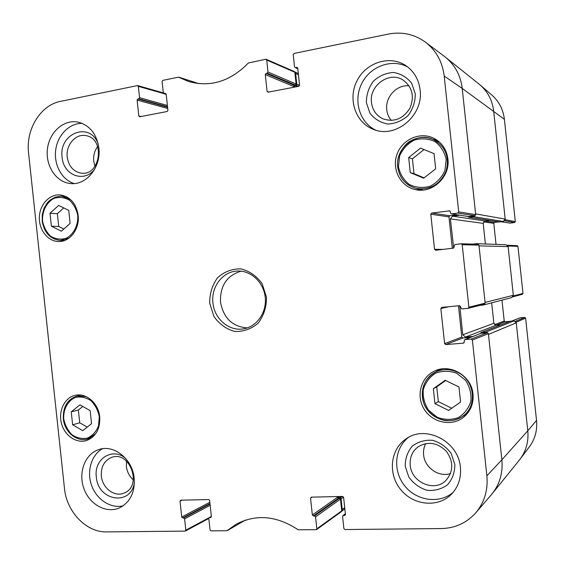 <?xml version="1.0" encoding="UTF-8"?>
<svg xmlns="http://www.w3.org/2000/svg" width="565" height="565" viewBox="0 0 565 565"><rect width="100%" height="100%" fill="white"/><g stroke="black" fill="none" stroke-linecap="round" stroke-linejoin="round"><path stroke-width="0.85" d="M316.824 528.819L315.545 516.869L340.469 499.107L341.726 510.866L316.824 528.819L316.478 529.666L298.249 529.808C276.61 515.591 255.797 513.804 235.817 524.433L226.975 530.705L210.985 530.86L210.039 529.921L208.817 518.486L209.22 517.618L211.359 516.53M314.521 515.894L313.37 515.909L338.414 498.231L339.501 498.203L314.521 515.894L315.545 516.869M337.369 496.543L337.446 497.327L312.346 514.941L313.37 515.909M312.346 514.941L310.552 498.161L312.12 497.129M345.399 514.807L344.594 515.421L345.434 514.411L343.619 497.405L342.567 496.423L311.364 497.151L310.552 498.161M344.594 515.421L343.414 515.442L345.385 513.938M471.21 339.057L465.087 339.558L480.949 333.286L487.313 332.75L471.21 339.057L472.375 340.031L486.875 475.822C488.146 490.032 484.473 502.327 475.871 512.709C466.711 522.943 455.157 528.233 441.223 528.572L344.925 529.532L343.873 528.543L342.581 516.459L343.414 515.442M463.936 342.927L463.364 343.16L464.296 342.023L464.155 340.702L465.087 339.558M463.364 343.16L445.743 344.586L462.862 338.004L461.796 337.107L444.606 343.626L445.743 344.586M444.606 343.626L440.855 308.525L448.652 306.724M442.967 249.398L434.534 249.327L435.672 250.26L453.222 248.19L454.938 244.511L461.188 243.776L462.198 244.723L468.872 307.205L468.088 308.335L461.817 308.935L459.366 305.7L441.774 307.381L440.855 308.525M434.534 249.327L430.784 214.227L448.956 216.854L449.811 215.752L431.702 213.047L430.784 214.227M431.702 213.047L449.818 210.83M451.668 213.881L457.763 213.083L474.826 215.731L468.491 216.55L451.379 213.881L450.517 212.963L450.376 211.642L449.224 210.724M297.79 68.591L295.029 67.482L294.52 66.727L293.228 54.636L294.047 53.442L388.409 34.077C402.047 31.485 414.413 34.19 425.502 42.191C436.194 50.525 442.423 61.811 444.189 76.049L458.695 211.889L457.763 213.083M295.552 67.539L297.621 67.736M268.834 92.046L267.076 91.375L268.078 92.187L298.744 86.318L299.563 85.138L297.741 68.125L296.71 67.313M267.076 91.375L265.275 74.587L293.532 86.403L294.287 85.315L266.073 73.415L265.275 74.587M266.073 73.415L267.203 73.189L295.354 85.11L296.109 84.023L268.001 72.023L267.203 73.189M268.001 72.023L266.722 60.06L294.852 72.256L294.365 71.55L266.2 59.311M166.202 94.313L163.885 93.705L163.306 92.935L162.077 81.494L162.805 80.378L178.469 77.165L188.59 81.48C210.335 87.582 230.252 81.431 248.353 63.012L265.712 59.261L266.722 60.06M164.231 93.719L165.926 93.712M140.996 116.51L138.813 115.973L139.725 116.757L167.191 111.496L167.925 110.394L166.202 94.291L165.27 93.515M138.813 115.973L137.111 100.076L167.72 108.48M167.586 107.223L137.825 98.981L137.111 100.076M137.825 98.981L138.835 98.783L167.53 106.75M167.395 105.486L139.548 97.681L138.835 98.783M139.548 97.681L138.333 86.36L163.596 93.536M209.177 517.646L185.807 530.175L185.08 531.114L106.623 531.898C86.297 532.52 66.571 511.784 64.474 488.407L28.547 152.783C25.644 129.477 40.539 105.041 60.547 101.368L137.422 85.59L138.333 86.36M185.807 530.175L184.6 518.854L210.159 505.28M210.018 504.008L183.674 517.936L184.6 518.854M183.674 517.936L182.643 517.95L209.968 503.535M209.834 502.278L181.718 517.024L182.643 517.95M181.718 517.024L180.016 501.141L182.015 500.152M211.218 517.173L210.618 517.512L211.359 516.551L209.643 500.463L208.697 499.538L180.744 500.187L180.016 501.141M210.618 517.512L209.559 517.526M78.154 215.258C79.905 228.86 69.926 242.081 58.583 241.53C47.891 241.446 38.83 229.884 39.352 217.214C39.705 204.537 49.572 193.901 60.271 194.946C70.194 196.662 76.155 203.435 78.154 215.258M447.911 158.906C450.439 177.085 431.971 194.021 415.12 189.522C400.529 186.337 391.722 169.486 396.835 154.796C401.666 140.014 419.166 131.581 432.889 137.818C441.519 142.006 446.527 149.033 447.911 158.906M473.018 394.08C473.745 403.961 470.377 411.857 462.897 417.775C450.856 426.815 431.957 422.373 424.04 408.989C415.882 395.754 420.826 377.399 434.379 371.134C449.888 363.062 471.648 375.725 473.018 394.08M99.737 416.906C100.288 428.863 95.909 436.731 86.593 440.509C76.367 443.815 64.459 435.53 61.416 423.22C58.195 410.96 64.579 397.739 75.004 395.373C85.986 392.407 98.564 403.233 99.737 416.906M98.861 147.988C101.389 167.219 86.021 185.857 70.117 183.484C55.864 182.029 45.186 165.418 47.474 148.637C49.529 131.822 64.106 119.046 78.252 122.153C89.807 125.366 96.672 133.983 98.861 147.988M420.106 89.856C423.792 115.733 395.316 139.075 373.239 129.286C355.498 122.577 347.652 99.158 356.911 80.972C365.83 62.616 389.624 54.777 405.698 65.533C413.954 71.218 418.757 79.326 420.106 89.856M460.418 467.41C461.323 477.926 458.37 486.832 451.562 494.114C438.179 508.062 413.276 505.513 400.627 489.509C387.689 473.738 390.309 449.196 406.179 438.828C425.664 424.492 458.561 441.279 460.418 467.41M134.202 478.28C135.028 492.398 130.155 502.25 119.582 507.836C106.432 513.889 89.468 504.524 83.874 488.534C78.055 472.63 84.934 454.133 98.543 449.669C113.593 443.949 132.606 458.935 134.202 478.28M209.707 303.221L213.895 316.414C219.262 324.084 226.205 329.098 234.715 331.45C243.487 331.789 251.319 328.992 258.226 323.081C263.806 315.623 266.553 306.986 266.475 297.176L262.125 283.701C256.545 275.953 249.44 271.002 240.796 268.848C232.017 268.763 224.277 271.716 217.582 277.726C212.214 285.156 209.594 293.652 209.707 303.221M91.565 423.693L82.744 430.664L72.638 424.795L71.254 411.864L79.983 404.837L90.167 410.649L91.565 423.693M434.944 403.657L433.348 388.699L445.206 380.28L458.964 386.961L460.574 402.068L448.582 410.423L434.944 403.657L438.327 401.616L451.71 408.241M435.672 168.822L423.701 178.201L410.268 172.615L408.665 157.564L420.494 148.129L434.047 153.624L435.672 168.822M70.124 223.394L61.401 231.219L51.38 226.191L49.995 213.259L58.64 205.392L68.732 210.35L70.124 223.394M294.852 72.256L296.109 84.023M295.354 85.11L294.287 85.315M293.532 86.403L293.63 87.3M474.826 215.731L475.695 214.622L462.227 88.444C460.56 75.046 454.663 64.396 444.535 56.5L425.502 42.191M451.379 213.881L468.491 216.55M457.156 214.799L449.811 215.752M448.956 216.854L452.318 248.296M484.269 304.238L485.144 303.158L478.951 245.118L478.011 244.242L461.188 243.776M458.455 305.792L461.796 337.107M462.862 338.004L470.518 337.369M480.949 333.286L464.797 339.629M475.871 512.709L491.43 494.608C499.587 484.77 503.062 473.166 501.868 459.797L488.4 333.654L487.313 332.75M338.414 498.231L337.446 497.327M340.469 499.107L339.501 498.203M316.478 529.666L341.394 511.657L341.726 510.866M63.739 207.899L57.348 213.697L58.718 226.48L63.831 229.044M49.995 213.259L57.348 213.697M51.38 226.191L58.718 226.48M424.033 149.563L412.401 158.822L413.983 173.667L424.117 177.876M408.665 157.564L412.401 158.822M410.268 172.615L413.983 173.667M436.837 140.021L433.235 139.442M416.377 188.456L419.576 190.115M82.801 406.447L78.358 410.013L79.729 422.797L87.222 427.126M71.254 411.864L78.358 410.013M72.638 424.795L79.729 422.797M433.348 388.699L436.752 386.863L438.327 401.616M445.693 380.52L436.752 386.863M438.602 369.588L435.855 371.89M462.905 416.094L466.28 414.759M98.19 143.941C90.075 120.981 58.442 133.255 62.129 157.338C63.351 175.433 84.581 183.3 94.8 169.027M67.235 157.134C65.604 145.071 75.717 133.305 85.929 135.642C105.683 138.46 100.478 176.654 80.922 173.088C73.252 171.492 68.69 166.174 67.235 157.134M97.674 146.533C94.546 150.784 93.225 155.658 93.712 161.152L94.991 166.385M82.172 123.375C69.382 123.057 57.581 135.07 55.702 149.958C53.703 164.825 61.903 179.875 74.156 183.547M125.72 458.505C112.703 446.788 93.698 458.957 96.318 476.853C97.816 501.176 131.341 506.487 134.406 482.333M101.361 475.977C100.867 466.852 104.186 460.701 111.319 457.523C129.66 449.867 142.896 486.055 124.201 493.019C114.716 497.49 102.322 488.125 101.361 475.977M126.504 461.075L126.376 466.4C127.061 471.881 129.385 476.366 133.354 479.862M102.484 448.744C91.304 454.945 86.502 471.394 91.629 485.49C96.643 499.622 110.726 508.846 123.156 505.809M405.218 466.196L408.799 477.044C413.453 483.513 419.498 487.92 426.928 490.272C434.591 491.006 441.449 489.184 447.501 484.805C452.417 479.127 454.867 472.347 454.86 464.479L451.167 453.441C446.364 446.915 440.206 442.543 432.684 440.319C425.007 439.74 418.22 441.675 412.309 446.117C407.549 451.788 405.19 458.483 405.218 466.196M410.218 465.221C409.625 457.502 412.238 451.379 418.058 446.851C428.115 441.004 437.607 442.55 446.52 451.506C453.709 461.958 453.469 471.655 445.799 480.582C434.28 492.447 411.278 482.27 410.218 465.221M425.749 443.56C423.92 447.056 423.206 450.842 423.616 454.917C424.59 467.587 438.786 477.552 450.503 473.548M408.304 437.536C394.292 448.455 392.71 471.245 404.837 486.027C416.744 500.986 439.683 504.178 453.264 492.221M366.388 102.653L369.934 113.162C374.524 119.067 380.485 122.69 387.816 124.017C395.359 123.679 402.111 120.854 408.071 115.55C412.902 109.08 415.303 101.855 415.282 93.861L411.631 83.175C406.885 77.228 400.811 73.662 393.395 72.468C385.839 72.97 379.15 75.901 373.338 81.254C368.663 87.688 366.346 94.821 366.388 102.653M371.473 102.54C368.917 85.682 389.179 70.886 402.958 79.976C412.365 87.052 414.682 96.474 409.908 108.233C403.127 118.89 394.186 122.443 383.098 118.89C376.41 115.698 372.54 110.253 371.473 102.54M409.046 85.823C396.757 84.411 385.019 97.138 386.743 109.716C387.216 113.826 388.734 117.4 391.298 120.451M407.761 67.016C391.919 58.244 370.174 66.282 361.762 83.465C353.083 100.506 359.545 122.443 375.591 130.091M212.934 302.875C210.893 286.942 222.737 271.348 237.477 271.045C250.881 270.345 263.693 282.302 265.232 297.254C266.934 312.184 256.99 326.612 243.741 328.802C229.249 331.676 214.312 318.921 212.934 302.875M241.121 271.165C226.869 275.508 219.99 285.805 220.484 302.056C223.458 318.095 232.385 326.711 247.279 327.905M504.693 220.724L514.595 222.532L515.315 221.635L504.397 119.321C503.203 109.469 499.001 101.361 491.79 95.005L480.236 85.075M514.595 222.532L509.905 223.119L501.247 221.741M501.127 221.755L509.905 223.119M498.782 221.89L494.495 222.433L485.017 221.014M483.619 221.854L493.782 223.323L494.495 222.433M493.782 223.323L496.035 244.377M517.95 246.361L517.187 245.655L507.398 245.245L508.062 245.987L513.394 295.947L512.921 296.802L522.385 294.273L522.978 293.419L517.95 246.361L508.062 245.987M501.981 300.142L504.213 321.033L494.594 324.684M496.091 325.221L505.096 321.76L504.213 321.033M505.096 321.76L509.687 321.358M511.791 321.089L520.012 317.841L511.671 321.097M520.012 317.841L524.723 317.424L515.428 321.351M520.238 458.957L529.419 446.745C535.069 439.033 537.442 430.262 536.531 420.431L525.612 318.144L524.723 317.424M515.548 321.45L516.198 322.198L527.788 430.784C528.769 441.364 526.227 450.778 520.174 459.041M480.158 85.004C487.877 91.812 492.383 100.521 493.669 111.121L505.258 219.736L504.785 220.604M444.471 56.451L479.148 84.171C487.468 91.036 492.306 100.019 493.669 111.121L505.195 219.1L475.617 213.888L462.227 88.444L444.189 76.049M468.004 216.515L468.781 217.221L473.435 216.656L503.295 221.487L505.195 219.1M503.295 221.487L499.241 221.96L468.781 217.221M489.502 220.449L485.074 221.007L483.202 223.373L485.406 243.988M508.133 246.623L513.331 295.311L485.067 302.423L479.028 245.86L508.133 246.623L506.106 244.744L476.698 243.67L478.209 244.271M484.601 304.147L483.266 305.044L511.763 297.578L513.331 295.311M491.684 302.84L493.867 323.3L496.197 325.214L500.887 324.804M485.766 332.135L481.09 332.573L509.835 321.294L513.903 320.906L485.766 332.135L487.659 332.785M516.262 322.834L527.788 430.784L501.868 459.797L488.478 334.388L516.262 322.834L513.903 320.906M536.531 420.431L527.788 430.784C528.798 441.865 525.994 451.626 519.376 460.065L492.249 493.626M294.768 71.953L295.643 73.514L298.454 74.792M294.273 87.18L294.951 85.421L296.018 85.216L296.773 84.129L295.643 73.514M344.707 507.617L342.228 509.468L341.705 511.184M342.228 509.468L341.098 498.86L340.13 497.963L339.042 497.984L338.018 496.529M486.875 475.822L501.868 459.797C503.041 472.672 499.827 483.951 492.235 493.641L491.381 494.665M481.09 332.573L480.483 333.428M472.884 336.429L465.44 337.051L462.77 334.819L459.797 305.757M479.621 305.418L483.266 305.044M472.827 244.101L476.698 243.67M453.674 248.028L450.39 218.888L452.53 216.141L459.733 215.201M475.151 215.632L473.435 216.656M445.531 57.27C455.079 65.144 460.637 75.54 462.227 88.444L504.397 119.321M63.725 418.834C63.231 409.222 67.736 400.811 75.223 397.492C80.548 396.348 85.718 397.357 90.739 400.521C95.153 404.83 98.006 410.204 99.292 416.652L98.487 425.968C96.156 431.66 92.505 435.7 87.533 438.08C82.179 439.118 77.031 438.03 72.087 434.81C67.765 430.502 64.975 425.177 63.725 418.834M456.64 373.239L465.412 380.132C469.706 386.587 471.535 393.586 470.92 401.136C468.71 408.297 464.486 413.806 458.243 417.676C451.287 420.063 444.288 419.922 437.232 417.26L428.651 410.338C424.492 403.968 422.705 397.075 423.291 389.666C425.396 382.611 429.506 377.116 435.615 373.175C442.487 370.661 449.5 370.682 456.64 373.239M398.452 166.767L399.646 155.862C402.767 148.913 407.633 143.665 414.251 140.113C421.412 138.044 428.334 138.545 435.008 141.596C440.855 146.095 444.584 152.056 446.188 159.5L444.93 170.595C441.689 177.622 436.703 182.862 429.979 186.316C422.775 188.237 415.897 187.629 409.335 184.487C403.636 179.974 400.006 174.069 398.452 166.767M42.545 220.964C42.043 211.303 46.5 202.411 53.915 198.4C59.184 196.768 64.311 197.326 69.283 200.066C73.662 204.029 76.494 209.205 77.772 215.604C78.274 225.428 73.655 234.39 66.147 238.282C60.843 239.807 55.744 239.165 50.85 236.361C46.563 232.392 43.795 227.257 42.545 220.964M70.484 199.53L62.058 196.246L60.646 196.182L55.08 197.199L50.038 200.123L47.502 202.63L44.148 208.033L42.326 214.368L42.177 221.063C44.218 232.829 50.306 239.285 60.462 240.429L69.064 238.056M397.746 167.007C399.49 178.215 405.663 185.362 416.264 188.428C430.092 190.313 440.043 184.543 446.11 171.124C449.698 156.816 445.368 146.243 433.122 139.393C416.257 131.221 394.956 148.192 397.746 167.007M85.979 396.524L77.073 396.044C67.419 399.321 62.842 406.906 63.344 418.813C64.452 432.147 77.193 442.628 88.069 438.864L95.591 433.856M457.29 372.173C449.952 368.846 442.769 368.776 435.728 371.954C422.945 377.929 418.312 395.288 426.031 407.796C433.517 420.452 451.371 424.675 462.791 416.186C477.905 406.087 474.6 379.666 457.29 372.173M245.161 520.21L227.455 530.514M178.985 77.243L198.774 83.62M472.375 340.031L488.4 333.654M485.144 303.158L468.872 307.205M475.695 214.622L458.695 211.889M462.198 244.723L478.951 245.118M515.315 221.635L505.258 219.736M516.198 322.198L525.612 318.144M522.978 293.419L513.394 295.947M299.563 85.322L296.773 84.129M510.075 321.238L481.359 332.51M499.474 221.967L469.056 217.221M483.202 223.373L450.39 218.888M454.161 247.152L453.405 247.138M485.074 221.007L452.53 216.141M496.197 325.214L465.44 337.051M493.867 323.3L462.77 334.819M460.461 306.392L459.755 306.569M338.894 496.508L338.075 497.08M341.204 496.458L339.042 497.984M342.284 496.43L340.13 497.963M343.548 497.115L341.098 498.86M295.318 86.975L294.196 86.509M297.6 86.537L294.951 85.421M298.659 86.339L296.018 85.216M60.462 240.429L64.558 240.499M62.058 196.246L66.162 196.606M439.641 142.253L433.122 139.393C425.572 136.37 418.149 136.857 410.854 140.862C404.808 143.496 395.938 155.862 397.704 166.972C399.448 178.201 405.635 185.355 416.264 188.428L423.15 190.024M88.069 438.864L91.996 437.635M77.073 396.044L81.063 395.097M442.105 368.91L435.728 371.954C423.701 379.214 419.788 389.829 423.99 403.805C425.841 409.703 434.746 419.378 446.329 420.692C452.77 420.883 458.257 419.385 462.791 416.186L468.533 411.984M245.231 520.188L227.335 530.599M198.845 83.627L178.844 77.186M211.352 516.438L209.22 517.618M208.817 518.458L185.405 531.036M345.363 513.74L342.92 515.612M468.088 308.335L484.417 304.21M297.812 68.782L295.029 67.482M137.761 85.598L165.432 93.5M166.209 94.404L163.885 93.705M294.739 71.896L298.32 73.535M344.841 508.874L341.691 511.24"/></g></svg>
